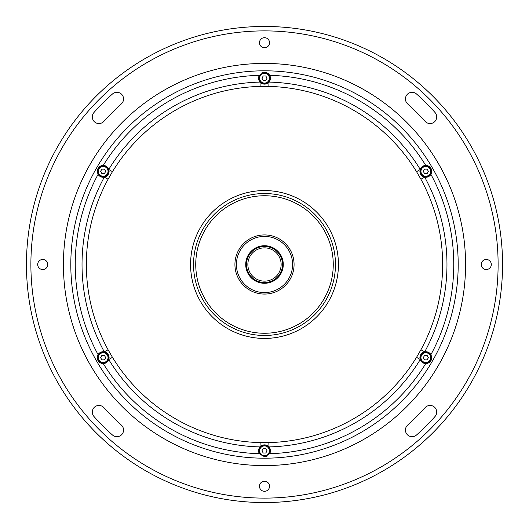 <?xml version="1.0" encoding="UTF-8"?>
<svg xmlns="http://www.w3.org/2000/svg" width="529" height="529" viewBox="0 0 529 529"><rect width="100%" height="100%" fill="white"/><g stroke="black" fill="none" stroke-linecap="round" stroke-linejoin="round"><path stroke-width="0.79" d="M264.5 502.55A238.05 238.05 0 0 1 26.45 264.5A238.05 238.05 0 0 1 264.5 26.45A238.05 238.05 0 0 1 502.55 264.5A238.05 238.05 0 0 1 264.5 502.55A238.05 238.05 0 0 1 26.45 264.5A238.05 238.05 0 0 1 264.5 26.45M430.044 405.439A6.652 6.652 0 0 0 425.078 407.667A215.131 215.131 0 0 1 407.667 425.078A6.652 6.652 0 0 0 407.125 434.474A6.652 6.652 0 0 0 416.521 435.01A228.442 228.442 0 0 0 435.01 416.521A6.652 6.652 0 0 0 430.044 405.439M98.956 405.439A6.652 6.652 0 0 0 93.99 416.521A228.442 228.442 0 0 0 112.479 435.01A6.652 6.652 0 0 0 121.875 434.474A6.652 6.652 0 0 0 121.333 425.078A215.131 215.131 0 0 1 103.922 407.667A6.652 6.652 0 0 0 98.956 405.439M116.909 92.304A6.652 6.652 0 0 0 112.479 93.99A228.442 228.442 0 0 0 93.99 112.479A6.652 6.652 0 0 0 94.526 121.875A6.652 6.652 0 0 0 103.922 121.333A215.131 215.131 0 0 1 121.333 103.922A6.652 6.652 0 0 0 116.909 92.304M481.258 264.5A5.026 5.026 0 0 0 486.283 269.526A5.026 5.026 0 0 0 491.315 264.5A5.026 5.026 0 0 0 486.283 259.474A5.026 5.026 0 0 0 481.258 264.5M259.474 486.283A5.026 5.026 0 0 0 264.5 491.315A5.026 5.026 0 0 0 269.526 486.283A5.026 5.026 0 0 0 264.5 481.258A5.026 5.026 0 0 0 259.474 486.283M37.685 264.5A5.026 5.026 0 0 0 42.717 269.526A5.026 5.026 0 0 0 47.742 264.5A5.026 5.026 0 0 0 42.717 259.474A5.026 5.026 0 0 0 37.685 264.5M412.091 92.304A6.652 6.652 0 0 0 407.667 103.922A215.131 215.131 0 0 1 425.078 121.333A6.652 6.652 0 0 0 434.474 121.875A6.652 6.652 0 0 0 435.01 112.479A228.442 228.442 0 0 0 416.521 93.99A6.652 6.652 0 0 0 412.091 92.304M259.474 42.717A5.026 5.026 0 0 0 264.5 47.742A5.026 5.026 0 0 0 269.526 42.717A5.026 5.026 0 0 0 264.5 37.685A5.026 5.026 0 0 0 259.474 42.717M428.272 171.581A2.44 2.44 0 0 0 428.272 171.118M427.253 169.359A2.44 2.44 0 0 0 426.857 169.135M424.827 169.135A2.44 2.44 0 0 0 424.43 169.359M423.412 171.118A2.44 2.44 0 0 0 423.412 171.581M424.43 173.34A2.44 2.44 0 0 0 424.827 173.565M426.857 173.565A2.44 2.44 0 0 0 427.253 173.34M428.272 357.882A2.44 2.44 0 0 0 428.272 357.419M427.253 355.66A2.44 2.44 0 0 0 426.857 355.435M424.827 355.435A2.44 2.44 0 0 0 424.43 355.66M423.412 357.419A2.44 2.44 0 0 0 423.412 357.882M424.43 359.641A2.44 2.44 0 0 0 424.827 359.865M426.857 359.865A2.44 2.44 0 0 0 427.253 359.641M266.927 451.032A2.44 2.44 0 0 0 266.927 450.569M265.915 448.81A2.44 2.44 0 0 0 265.518 448.585M263.482 448.585A2.44 2.44 0 0 0 263.085 448.81M262.073 450.569A2.44 2.44 0 0 0 262.073 451.032M263.085 452.791A2.44 2.44 0 0 0 263.482 453.016M265.518 453.016A2.44 2.44 0 0 0 265.915 452.791M105.588 357.882A2.44 2.44 0 0 0 105.588 357.419M104.57 355.66A2.44 2.44 0 0 0 104.173 355.435M102.143 355.435A2.44 2.44 0 0 0 101.747 355.66M100.728 357.419A2.44 2.44 0 0 0 100.728 357.882M101.747 359.641A2.44 2.44 0 0 0 102.143 359.865M104.173 359.865A2.44 2.44 0 0 0 104.57 359.641M105.588 171.581A2.44 2.44 0 0 0 105.588 171.118M104.57 169.359A2.44 2.44 0 0 0 104.173 169.135M102.143 169.135A2.44 2.44 0 0 0 101.747 169.359M100.728 171.118A2.44 2.44 0 0 0 100.728 171.581M101.747 173.34A2.44 2.44 0 0 0 102.143 173.565M104.173 173.565A2.44 2.44 0 0 0 104.57 173.34M266.927 78.431A2.44 2.44 0 0 0 266.927 77.968M265.915 76.209A2.44 2.44 0 0 0 265.518 75.984M263.482 75.984A2.44 2.44 0 0 0 263.085 76.209M262.073 77.968A2.44 2.44 0 0 0 262.073 78.431M263.085 80.19A2.44 2.44 0 0 0 263.482 80.415M265.518 80.415A2.44 2.44 0 0 0 265.915 80.19M195.743 264.5A68.757 68.757 0 0 1 264.5 195.743A68.757 68.757 0 0 1 333.257 264.5A68.757 68.757 0 0 1 264.5 333.257A68.757 68.757 0 0 1 195.743 264.5M338.434 264.5A73.934 73.934 0 0 0 264.5 190.566A73.934 73.934 0 0 0 190.566 264.5A73.934 73.934 0 0 0 264.5 338.434A73.934 73.934 0 0 0 338.434 264.5A73.928 73.928 0 0 1 264.5 338.428A73.928 73.928 0 0 1 190.572 264.5A73.928 73.928 0 0 1 264.5 190.572A73.928 73.928 0 0 1 338.428 264.5A73.928 73.928 0 0 0 264.5 190.572A73.928 73.928 0 0 0 190.572 264.5M420.905 179.225L416.548 171.687A178.141 178.141 0 0 0 268.851 86.412L260.149 86.412A178.141 178.141 0 0 0 112.452 171.687L108.095 179.225L104.292 177.155A5.912 5.912 0 0 0 103.241 165.438L103.162 165.438C98.05 166.463 96.357 169.439 98.077 174.378A5.912 5.912 0 0 0 104.292 177.155A182.465 182.465 0 0 0 104.292 351.845A5.912 5.912 0 0 0 98.077 354.622C96.344 359.541 98.037 362.517 103.162 363.562L103.241 363.562A5.912 5.912 0 0 0 104.292 351.845L108.095 349.775L112.452 357.313L108.756 359.568A182.465 182.465 0 0 0 260.043 446.912A5.912 5.912 0 0 0 259.336 453.684L264.5 456.712L269.664 453.684A5.912 5.912 0 0 0 260.043 446.912A5.912 5.912 0 0 1 268.957 446.912L268.851 442.588A178.141 178.141 0 0 0 416.548 357.313L420.905 349.775A178.141 178.141 0 0 0 420.905 179.225L424.708 177.155A5.912 5.912 0 0 0 430.923 174.378C432.656 169.459 430.963 166.483 425.838 165.438L425.759 165.438A5.912 5.912 0 0 0 424.708 177.155A182.465 182.465 0 0 1 424.708 351.845A5.912 5.912 0 0 0 425.759 363.562L425.838 363.562C430.95 362.537 432.643 359.561 430.923 354.622A5.912 5.912 0 0 0 424.708 351.845L420.905 349.775M425.779 363.562A5.912 5.912 0 0 0 431.571 359.125M98.077 174.378A189.256 189.256 0 0 0 98.077 354.622A5.912 5.912 0 0 0 103.221 363.562M103.221 165.438A5.912 5.912 0 0 0 98.024 168.42M112.452 171.687L108.756 169.432A182.465 182.465 0 0 1 260.043 82.088A5.912 5.912 0 0 0 269.664 75.316L264.5 72.288L259.336 75.316A5.912 5.912 0 0 0 268.957 82.088L268.851 86.412M425.759 165.438A189.256 189.256 0 0 0 269.664 75.316A5.912 5.912 0 0 0 261.511 73.095M430.923 354.622A189.256 189.256 0 0 0 430.923 174.378A5.912 5.912 0 0 0 425.779 165.438M70.807 264.5A193.693 193.693 0 0 1 264.5 70.807A193.693 193.693 0 0 1 458.193 264.5A193.693 193.693 0 0 1 264.5 458.193A193.693 193.693 0 0 1 70.807 264.5A193.693 193.693 0 0 0 264.5 458.193A193.693 193.693 0 0 0 458.193 264.5M260.043 82.088L260.149 86.412M268.957 82.088A182.465 182.465 0 0 1 420.244 169.432L416.548 171.687M264.5 456.712A5.912 5.912 0 0 0 267.489 455.905M416.548 357.313L420.244 359.568A182.465 182.465 0 0 1 268.957 446.912M112.452 357.313A178.141 178.141 0 0 0 260.149 442.588L268.851 442.588M260.149 442.588L260.043 446.912M265.783 448.585L267.059 450.801L265.783 453.016L263.217 453.016L261.941 450.801L263.217 448.585L265.783 448.585M269.38 450.801A4.88 4.88 0 0 0 264.5 445.921A4.88 4.88 0 0 0 259.62 450.801A4.88 4.88 0 0 0 264.5 455.681A4.88 4.88 0 0 0 269.38 450.801M269.678 450.801A5.178 5.178 0 0 0 264.5 445.623A5.178 5.178 0 0 0 259.322 450.801A5.178 5.178 0 0 0 264.5 455.978A5.178 5.178 0 0 0 269.678 450.801A5.178 5.178 0 0 0 264.5 445.623A5.178 5.178 0 0 0 259.322 450.801A5.178 5.178 0 0 0 264.5 455.978A5.178 5.178 0 0 0 269.678 450.801M431.016 171.35A5.178 5.178 0 0 0 425.838 166.172A5.178 5.178 0 0 0 420.667 171.35A5.178 5.178 0 0 0 425.838 176.527A5.178 5.178 0 0 0 431.016 171.35M424.562 169.135L423.279 171.35L424.562 173.565L427.121 173.565L428.404 171.35L427.121 169.135L424.562 169.135M108.333 357.65A5.178 5.178 0 0 0 103.162 352.473A5.178 5.178 0 0 0 97.984 357.65A5.178 5.178 0 0 0 103.162 362.828A5.178 5.178 0 0 0 108.333 357.65M104.438 359.865L105.721 357.65L104.438 355.435L101.879 355.435L100.596 357.65L101.879 359.865L104.438 359.865M108.333 171.35A5.178 5.178 0 0 0 103.162 166.172A5.178 5.178 0 0 0 97.984 171.35A5.178 5.178 0 0 0 103.162 176.527A5.178 5.178 0 0 0 108.333 171.35M104.438 173.565L105.721 171.35L104.438 169.135L101.879 169.135L100.596 171.35L101.879 173.565L104.438 173.565M265.783 80.415L267.059 78.199L265.783 75.984L263.217 75.984L261.941 78.199L263.217 80.415L265.783 80.415M269.38 78.199A4.88 4.88 0 0 0 264.5 73.319A4.88 4.88 0 0 0 259.62 78.199A4.88 4.88 0 0 0 264.5 83.079A4.88 4.88 0 0 0 269.38 78.199M269.678 78.199A5.178 5.178 0 0 0 264.5 73.022A5.178 5.178 0 0 0 259.322 78.199A5.178 5.178 0 0 0 264.5 83.377A5.178 5.178 0 0 0 269.678 78.199A5.178 5.178 0 0 0 264.5 73.022A5.178 5.178 0 0 0 259.322 78.199A5.178 5.178 0 0 0 264.5 83.377A5.178 5.178 0 0 0 269.678 78.199M431.016 357.65A5.178 5.178 0 0 0 425.838 352.473A5.178 5.178 0 0 0 420.667 357.65A5.178 5.178 0 0 0 425.838 362.828A5.178 5.178 0 0 0 431.016 357.65M424.562 355.435L423.279 357.65L424.562 359.865L427.121 359.865L428.404 357.65L427.121 355.435L424.562 355.435M239.247 249.113L238.242 250.905M266.351 294.012L262.649 294.012L266.351 294.012M290.454 250.323L289.403 248.557M283.279 264.5A18.779 18.779 0 0 1 264.5 283.279A18.779 18.779 0 0 1 245.721 264.5A18.779 18.779 0 0 1 264.5 245.721A18.779 18.779 0 0 1 283.279 264.5M282.539 264.5A18.039 18.039 0 0 1 264.5 282.539A18.039 18.039 0 0 1 246.461 264.5A18.039 18.039 0 0 1 264.5 246.461A18.039 18.039 0 0 1 282.539 264.5M247.863 264.5A16.637 16.637 0 0 1 264.5 247.863A16.637 16.637 0 0 1 281.137 264.5A16.637 16.637 0 0 1 264.5 281.137A16.637 16.637 0 0 1 247.863 264.5M294.071 264.5A29.571 29.571 0 0 1 264.5 294.071A29.571 29.571 0 0 1 234.929 264.5A29.571 29.571 0 0 1 264.5 234.929A29.571 29.571 0 0 1 294.071 264.5M236.41 264.5A28.09 28.09 0 0 0 264.5 292.59A28.09 28.09 0 0 0 292.59 264.5A28.09 28.09 0 0 0 264.5 236.41A28.09 28.09 0 0 0 236.41 264.5M264.5 30.887A233.613 233.613 0 0 0 30.887 264.5A233.613 233.613 0 0 0 264.5 498.113A233.613 233.613 0 0 0 498.113 264.5A233.613 233.613 0 0 0 264.5 30.887M264.5 465.586A201.086 201.086 0 0 0 465.586 264.5A201.086 201.086 0 0 0 264.5 63.414A201.086 201.086 0 0 0 63.414 264.5A201.086 201.086 0 0 0 264.5 465.586M108.095 179.225A178.141 178.141 0 0 0 108.095 349.775M259.336 75.316A189.256 189.256 0 0 0 103.241 165.438M269.664 453.684A189.256 189.256 0 0 0 425.759 363.562M103.241 363.562A189.256 189.256 0 0 0 259.336 453.684M430.718 171.35A4.88 4.88 0 0 0 425.838 166.47A4.88 4.88 0 0 0 420.958 171.35A4.88 4.88 0 0 0 425.838 176.23A4.88 4.88 0 0 0 430.718 171.35M108.042 357.65A4.88 4.88 0 0 0 103.162 352.77A4.88 4.88 0 0 0 98.282 357.65A4.88 4.88 0 0 0 103.162 362.53A4.88 4.88 0 0 0 108.042 357.65M108.042 171.35A4.88 4.88 0 0 0 103.162 166.47A4.88 4.88 0 0 0 98.282 171.35A4.88 4.88 0 0 0 103.162 176.23A4.88 4.88 0 0 0 108.042 171.35M430.718 357.65A4.88 4.88 0 0 0 425.838 352.77A4.88 4.88 0 0 0 420.958 357.65A4.88 4.88 0 0 0 425.838 362.53A4.88 4.88 0 0 0 430.718 357.65M335.472 264.5A70.972 70.972 0 0 1 264.5 335.472A70.972 70.972 0 0 1 193.528 264.5A70.972 70.972 0 0 1 264.5 193.528A70.972 70.972 0 0 1 335.472 264.5"/></g></svg>
